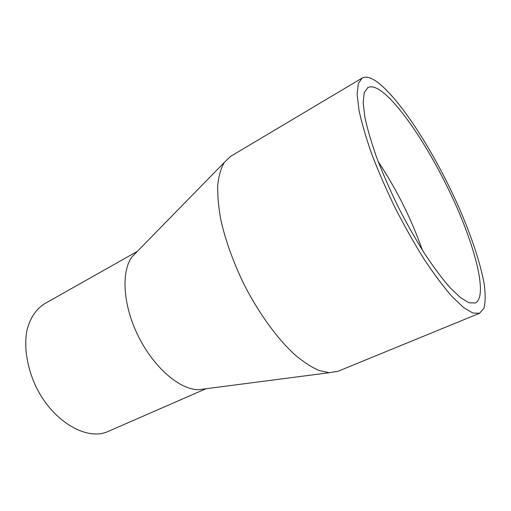 <?xml version="1.0" encoding="UTF-8"?>
<svg xmlns="http://www.w3.org/2000/svg" width="511" height="511" viewBox="0 0 511 511"><rect width="100%" height="100%" fill="white"/><g stroke="black" fill="none" stroke-linecap="round" stroke-linejoin="round"><path stroke-width="0.77" d="M379.43 83.708C402.949 102.998 435.857 155.555 458.527 206.597C471.321 235.769 480.736 263.817 484.307 284.87C485.565 294.726 485.444 302.525 483.93 308.274L479.567 313.269L472.803 313.013L463.554 307.513L452.069 296.597C443.439 286.697 434.209 274.369 424.386 259.62C414.447 243.728 404.782 226.648 395.393 208.373C386.431 189.881 378.594 171.888 371.867 154.399C365.985 137.683 361.679 122.896 358.958 110.05L357.132 94.305L358.3 83.606L362.158 78.049C366.291 75.864 372.046 77.755 379.43 83.708M383.065 92.453C404.38 109.546 434.81 157.873 455.786 205.007C476.757 252.025 487.456 297.083 475.287 303.017L469.072 302.793L460.571 297.721L450.031 287.68C442.124 278.584 433.679 267.285 424.705 253.788C415.622 239.257 406.794 223.646 398.222 206.961C390.04 190.079 382.873 173.644 376.716 157.65C371.325 142.358 367.371 128.823 364.86 117.032L363.168 102.577L364.228 92.734L367.786 87.63C371.446 85.701 376.537 87.311 383.065 92.453M479.567 313.269L337.937 371.312L329.167 372.723L318.89 370.437C311.301 367.09 303.183 361.762 294.534 354.462C276.988 338.295 258.509 312.866 243.836 284.02C233.125 261.798 225.46 240.406 220.841 219.851C218.484 206.904 217.45 195.311 217.743 185.078C218.759 175.784 220.931 168.26 224.24 162.504L230.64 156.347L362.158 78.049M205.205 388.839L198.664 389.689C180.159 389.925 154.086 367.933 138.5 336.596C122.825 305.303 120.922 271.245 132.234 256.605L136.846 251.885M205.971 388.737L108.147 431.444C87.407 441.204 53.578 422.22 36.415 387.549C27.038 368.08 23.691 346.835 26.987 330.106C30.194 317.899 36.019 309.149 44.457 303.841L137.389 251.329M378.204 161.617C396.593 189.332 411.329 218.861 422.425 250.211M198.664 389.689L329.167 372.723M132.234 256.605L224.24 162.504"/></g></svg>
